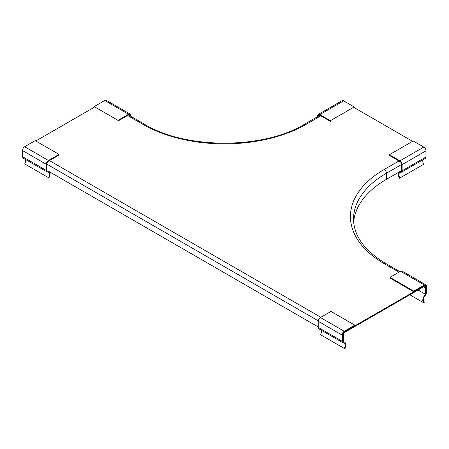 <?xml version="1.0" encoding="UTF-8"?>
<svg xmlns="http://www.w3.org/2000/svg" width="449" height="449" viewBox="0 0 449 449"><rect width="100%" height="100%" fill="white"/><g stroke="black" fill="none" stroke-linecap="round" stroke-linejoin="round"><path stroke-width="0.67" d="M318.24 116.291L319.828 115.275L330.402 121.382L330.402 120.691L354.227 106.941L354.227 107.625L412.597 141.328M330.402 120.691L319.828 114.585A3.087 1.785 -120 0 0 318.285 114.433L342.104 100.683A3.087 1.785 60 0 1 343.648 100.834L354.227 106.941M318.285 114.433A3.087 1.785 -120 0 0 317.645 115.848L317.645 116.639M318.24 116.19A2.161 1.252 60 0 1 318.683 115.135A2.161 1.252 60 0 1 319.828 115.275M399.919 178L399.498 178.236A5.613 3.244 60 0 1 399.526 171.799A5.613 3.244 60 0 1 401.535 171.714L401.535 164.283A2.161 1.252 -120 0 0 399.947 161.533L389.373 155.427L389.373 154.737L413.192 140.986L423.772 147.092A3.087 1.785 -120 0 1 425.955 150.875L425.955 156.993A3.087 1.785 -120 0 1 425.315 158.407L401.49 172.163A3.087 1.785 60 0 1 400.884 172.304A4.748 2.739 -120 0 0 399.924 172.528A4.748 2.739 -120 0 0 399.919 178L423.744 164.244A4.748 2.739 60 0 1 422.958 159.771M389.373 154.737L399.947 160.843A3.087 1.785 60 0 1 402.13 164.626L402.13 170.749A3.087 1.785 60 0 1 401.49 172.163M48.486 177.652L48.907 177.888A5.613 3.244 120 0 0 48.879 171.456A5.613 3.244 120 0 0 46.87 171.366L46.87 163.941A2.161 1.252 -60 0 1 48.458 161.191L59.032 155.085L59.032 154.394L35.207 140.644L24.633 146.75A3.087 1.785 -60 0 0 22.45 150.527L22.45 156.65A3.087 1.785 -60 0 0 23.09 158.065L46.909 171.815A3.087 1.785 120 0 0 47.521 171.961A4.748 2.739 -60 0 1 48.475 172.18A4.748 2.739 -60 0 1 48.486 177.652L24.661 163.902A4.748 2.739 120 0 0 25.447 159.429M59.032 154.394L48.458 160.501A3.087 1.785 120 0 0 46.269 164.283L46.269 170.401A3.087 1.785 120 0 0 46.909 171.815M130.165 115.949L128.577 114.933L117.997 121.039L117.997 120.349L94.178 106.598L94.178 107.283L35.802 140.986M117.997 120.349L128.577 114.242A3.087 1.785 -60 0 1 130.12 114.091L106.301 100.335A3.087 1.785 120 0 0 104.752 100.492L94.178 106.598M130.12 114.091A3.087 1.785 -60 0 1 130.76 115.505L130.76 116.291M130.165 115.848A2.161 1.252 120 0 0 129.716 114.787A2.161 1.252 120 0 0 128.577 114.933M413.793 291.811L424.367 285.704L425.955 286.619L425.955 294.05A5.613 3.244 120 0 0 422.952 298.933A5.613 3.244 120 0 0 423.912 302.929L424.339 302.199A4.748 2.739 -60 0 1 425.304 295.397A3.087 1.785 120 0 0 426.55 292.4L426.55 286.277A3.087 1.785 120 0 0 425.91 284.862A3.087 1.785 120 0 0 424.367 285.014L413.793 291.12L413.793 291.811L389.968 278.054L389.968 277.37L413.793 291.12M425.416 293.741L425.955 294.05M409.819 294.791L423.912 302.929M424.367 285.704A2.161 1.252 -60 0 1 425.506 285.564A2.161 1.252 -60 0 1 425.955 286.619M389.968 277.37L400.542 271.263A3.087 1.785 -60 0 1 402.091 271.112L425.91 284.862M342.66 334.713L342.66 342.138A5.613 3.244 -60 0 1 344.669 342.228A5.613 3.244 -60 0 1 344.697 348.665L344.276 348.43A4.748 2.739 120 0 0 344.271 342.957A4.748 2.739 120 0 0 343.311 342.733A3.087 1.785 -60 0 1 342.699 342.593A3.087 1.785 -60 0 1 342.065 341.178L342.065 335.055A3.087 1.785 -60 0 1 344.248 331.272L354.822 325.166L354.822 325.856L344.248 331.963A2.161 1.252 120 0 0 342.66 334.713M342.699 342.593L318.88 328.836A3.087 1.785 120 0 1 318.24 327.422L318.24 321.304A3.087 1.785 120 0 1 320.423 317.522L331.003 311.415L354.822 325.166M321.237 330.2A4.748 2.739 -60 0 1 320.451 334.673L344.276 348.43M423.373 286.962L345.236 332.075A2.251 1.296 120 0 0 343.648 334.758L343.648 340.948L343.053 341.291L343.053 335.167A3.087 1.785 -60 0 1 345.236 331.384L423.373 286.277A3.087 1.785 120 0 1 424.917 286.125A3.087 1.785 120 0 1 425.557 287.54L425.557 293.657L424.962 294L424.962 287.809A2.251 1.296 -60 0 0 424.496 286.855A2.251 1.296 -60 0 0 423.373 286.962M353.649 222.109A112.301 64.836 0 0 1 386.409 179.364L401.535 170.631M418.075 290.026L424.962 294M423.435 286.928L424.962 287.809M343.053 341.291L344.669 342.228M318.24 326.962L48.879 171.456M319.828 114.585L343.648 100.834M402.13 164.626L425.955 150.875M399.947 160.843L423.772 147.092M402.13 170.749L425.955 156.993M48.458 160.501L24.633 146.75M46.269 164.283L22.45 150.527M46.269 170.401L22.45 156.65M128.577 114.242L104.752 100.492M400.542 271.263L424.367 285.014M318.24 321.304L342.065 335.055M320.423 317.522L344.248 331.272M318.24 327.422L342.065 341.178M386.409 179.364L386.409 173.247L401.535 164.514M386.409 173.247A3.087 1.785 -120 0 0 384.226 169.464A115.387 66.62 0 0 0 384.226 263.675A3.087 1.785 -60 0 1 385.77 263.524C364.532 250.75 353.778 235.938 353.52 219.09A112.301 64.836 0 0 1 386.409 173.247M384.226 263.675L398.959 272.178M384.226 169.464L398.953 160.961M304.545 124.199A3.087 1.785 60 0 1 306.089 124.351A115.387 66.62 180 0 1 142.911 124.351A3.087 1.785 -60 0 1 144.455 124.199C185.824 149.455 263.17 149.455 304.545 124.199L319.913 115.326M142.911 124.351L127.583 115.505M306.089 124.351L320.816 115.848M320.822 317.291L49.452 160.613M343.053 335.167L342.66 334.943M318.274 320.861L46.87 164.166M401.535 170.637L399.526 171.799M385.77 263.524L399.863 271.656M424.277 285.755L424.917 286.125M128.487 114.983L144.455 124.199"/></g></svg>

